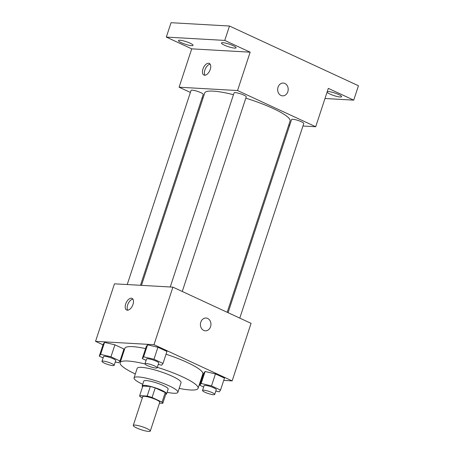 <?xml version="1.0" encoding="UTF-8"?>
<svg xmlns="http://www.w3.org/2000/svg" width="454" height="454" viewBox="0 0 454 454"><rect width="100%" height="100%" fill="white"/><g stroke="black" fill="none" stroke-linecap="round" stroke-linejoin="round"><path stroke-width="0.68" d="M134.934 425.086A8.972 1.583 18.2 0 1 144.701 427.623A8.972 1.583 18.2 0 1 150.302 431.056A8.972 1.583 18.2 0 1 141.279 429.756A8.972 1.583 18.2 0 1 133.249 425.449A8.972 1.583 18.2 0 1 134.934 425.086M133.249 425.449L142.709 396.683A8.972 1.583 18.2 0 1 144.395 396.314A8.972 1.583 18.2 0 1 154.161 398.85A8.972 1.583 18.2 0 1 159.763 402.289L150.302 431.056M142.806 386.116A12.184 2.151 18.2 0 1 142.811 386.087L139.662 395.678A12.184 2.151 18.2 0 0 140.377 396.83L142.357 397.749M159.485 403.129L162.799 403.317A12.184 2.151 18.2 0 0 162.81 403.288A12.184 2.151 18.2 0 0 162.089 402.136L152.067 397.494A12.184 2.151 18.2 0 0 147.164 396.075L139.673 395.65A12.184 2.151 18.2 0 0 139.662 395.678M162.089 402.136L165.245 392.545L155.217 387.903L152.067 397.494M147.164 396.075L150.319 386.485L142.823 386.059L139.673 395.65M150.319 386.485A12.184 2.151 18.2 0 1 155.217 387.903M165.245 392.545A12.184 2.151 18.2 0 1 165.965 393.697A12.184 2.151 18.2 0 1 165.954 393.726L162.816 403.26M165.744 394.367A12.82 2.259 -161.8 0 0 166.567 393.896A12.82 2.259 -161.8 0 0 161.692 390.309A12.82 2.259 -161.8 0 0 149.241 386.104A12.82 2.259 -161.8 0 0 142.21 385.889A12.82 2.259 -161.8 0 0 142.596 386.757M142.21 385.889L143.787 381.093A12.82 2.259 18.2 0 1 146.194 380.571A12.82 2.259 18.2 0 1 163.27 385.514A12.82 2.259 18.2 0 1 168.145 389.101L166.567 393.896M167.089 392.318A23.075 4.069 -161.8 0 0 177.889 392.307A23.075 4.069 -161.8 0 0 169.115 385.849A23.075 4.069 -161.8 0 0 146.704 378.278A23.075 4.069 -161.8 0 0 134.043 377.893A23.075 4.069 -161.8 0 0 142.726 384.311M177.889 392.307L181.038 382.716A23.075 4.069 -161.8 0 0 172.265 376.258A23.075 4.069 -161.8 0 0 149.854 368.688A23.075 4.069 -161.8 0 0 137.193 368.302L134.043 377.893M179.171 388.397A41.025 7.236 -161.8 0 0 198.092 388.323A41.025 7.236 -161.8 0 0 182.491 376.837A41.025 7.236 -161.8 0 0 157.317 367.343M144.979 363.932A41.025 7.236 -161.8 0 0 120.145 362.695A41.025 7.236 -161.8 0 0 135.326 373.983M166.033 354.222A41.025 7.236 18.2 0 1 187.224 362.457A41.025 7.236 18.2 0 1 202.819 373.937L198.092 388.323M120.145 362.695L124.873 348.309A41.025 7.236 18.2 0 1 132.579 346.64A41.025 7.236 18.2 0 1 145.575 348.604M215.809 391.042L219.203 391.836L220.531 390.077L224.475 378.091L215.451 373.909L205.094 371.491L203.761 373.245L199.817 385.236L203.642 387.007M201.116 379.118L201.814 379.158M223.714 380.407L232.147 380.883L153.985 344.688L95.544 341.357L103.007 344.813M122.364 353.779L122.983 354.063M158.281 364.403L161.675 365.192L163.003 363.438L166.947 351.447L157.918 347.27L147.561 344.847L146.233 346.601L142.289 358.592L146.114 360.363M115.271 361.951L118.664 362.746L119.992 360.987L123.936 349.001L114.907 344.819L104.551 342.395L103.223 344.155L99.278 356.14L103.103 357.911M232.147 380.883L251.068 323.344L172.906 287.144L153.985 344.688M200.793 322.164A6.413 5.266 -86.7 0 1 206.042 318.027A6.413 5.266 -86.7 0 1 210.934 324.724A6.413 5.266 -86.7 0 1 205.316 330.824A6.413 5.266 -86.7 0 1 200.793 322.164M172.906 287.144L114.465 283.818L95.544 341.357M131.314 298.21A6.413 3.479 114.8 0 1 132.035 298.386A6.413 3.479 114.8 0 1 132.5 305.667A6.413 3.479 114.8 0 1 126.649 310.02A6.413 3.479 114.8 0 1 125.917 303.363A6.413 3.479 114.8 0 1 131.314 298.21M127.767 310.184A6.413 3.479 114.8 0 1 128.153 303.652A6.413 3.479 114.8 0 1 132.886 299.135M206.042 318.027A6.413 5.266 -86.7 0 1 210.934 324.724A6.413 5.266 -86.7 0 1 205.316 330.824M141.472 285.356L204.731 92.945A44.923 7.922 18.2 0 1 213.17 91.123A44.923 7.922 18.2 0 1 233.464 94.682M245.818 98.155A44.923 7.922 18.2 0 1 290.083 121.008L227.193 312.284M140.473 285.299L203.227 94.432A6.413 1.129 -161.8 0 0 197.49 91.356A6.413 1.129 -161.8 0 0 191.049 90.425L127.228 284.544M228.073 312.692L291.587 119.521A6.413 1.129 18.2 0 1 292.79 119.26A6.413 1.129 18.2 0 1 299.771 121.07A6.413 1.129 18.2 0 1 303.766 123.522L239.786 318.118M170.239 286.99L234.06 92.877A6.413 1.129 18.2 0 1 235.263 92.616A6.413 1.129 18.2 0 1 242.237 94.426A6.413 1.129 18.2 0 1 246.238 96.884L182.258 291.479M302.949 126.013L315.706 126.74L237.544 90.539L179.103 87.213L190.385 92.434M202.098 97.86L202.983 98.268M288.704 125.202L289.703 125.259M237.544 90.539L250.154 52.182L224.753 40.417L229.48 26.031L358.456 85.755L353.723 100.141L328.321 88.377L315.706 126.74M278.047 87.196A6.413 5.266 -86.7 0 1 283.296 83.059A6.413 5.266 -86.7 0 1 288.188 89.761A6.413 5.266 -86.7 0 1 282.57 95.862A6.413 5.266 -86.7 0 1 278.047 87.196M229.48 26.031L171.044 22.7L166.312 37.086L191.719 48.85L179.103 87.213M250.154 52.182L191.719 48.85M208.568 63.242A6.413 3.479 114.8 0 1 209.288 63.424A6.413 3.479 114.8 0 1 209.754 70.699A6.413 3.479 114.8 0 1 203.903 75.052A6.413 3.479 114.8 0 1 203.171 68.401A6.413 3.479 114.8 0 1 208.568 63.242M205.021 75.222A6.413 3.479 114.8 0 1 205.407 68.69A6.413 3.479 114.8 0 1 210.14 64.167M283.296 83.059A6.413 5.266 -86.7 0 1 288.188 89.761A6.413 5.266 -86.7 0 1 282.564 95.862M327.243 91.646A7.69 1.356 18.2 0 1 335.506 93.257A7.69 1.356 18.2 0 1 341.595 96.674A7.69 1.356 18.2 0 1 337.373 96.549A7.69 1.356 18.2 0 1 329.905 94.023A7.69 1.356 18.2 0 1 327.062 92.207M324.99 98.507L353.723 100.141M224.378 45.156A7.69 1.356 18.2 0 1 221.456 43.005A7.69 1.356 18.2 0 1 229.185 44.117A7.69 1.356 18.2 0 1 236.069 47.806A7.69 1.356 18.2 0 1 231.852 47.676A7.69 1.356 18.2 0 1 224.378 45.156M181.367 42.704A7.69 1.356 18.2 0 1 178.445 40.554A7.69 1.356 18.2 0 1 186.174 41.666A7.69 1.356 18.2 0 1 193.058 45.36A7.69 1.356 18.2 0 1 188.841 45.23A7.69 1.356 18.2 0 1 181.367 42.704M224.753 40.417L166.312 37.086M119.992 360.987L110.969 356.804L100.612 354.381L99.278 356.14M101.968 361.356L103.546 356.56A6.413 1.129 18.2 0 1 104.749 356.299A6.413 1.129 18.2 0 1 111.729 358.11A6.413 1.129 18.2 0 1 115.725 360.567L114.147 365.362A6.413 1.129 18.2 0 1 107.706 364.431A6.413 1.129 18.2 0 1 101.968 361.356A6.413 1.129 18.2 0 1 103.172 361.095A6.413 1.129 18.2 0 1 110.152 362.905A6.413 1.129 18.2 0 1 114.147 365.362M123.936 349.001L114.907 344.819L110.969 356.804M114.907 344.819L104.551 342.395L100.612 354.381M104.551 342.395L103.223 344.155M163.003 363.438L153.98 359.256L143.623 356.833L142.289 358.592M144.979 363.807L146.557 359.012A6.413 1.129 18.2 0 1 147.76 358.751A6.413 1.129 18.2 0 1 154.74 360.561A6.413 1.129 18.2 0 1 158.735 363.018L157.158 367.814A6.413 1.129 18.2 0 1 150.717 366.883A6.413 1.129 18.2 0 1 144.979 363.807A6.413 1.129 18.2 0 1 146.188 363.546A6.413 1.129 18.2 0 1 153.163 365.356A6.413 1.129 18.2 0 1 157.158 367.814M166.947 351.447L157.918 347.27L153.98 359.256M157.918 347.27L147.561 344.847L143.623 356.833M147.561 344.847L146.233 346.601M220.531 390.077L211.507 385.9L201.15 383.477L199.817 385.236M202.512 390.451L204.084 385.656A6.413 1.129 18.2 0 1 205.293 385.395A6.413 1.129 18.2 0 1 212.268 387.205A6.413 1.129 18.2 0 1 216.263 389.657L214.691 394.452A6.413 1.129 18.2 0 1 208.244 393.527A6.413 1.129 18.2 0 1 202.512 390.451A6.413 1.129 18.2 0 1 203.715 390.19A6.413 1.129 18.2 0 1 210.69 392.001A6.413 1.129 18.2 0 1 214.691 394.452M224.475 378.091L215.451 373.909L211.507 385.9M215.451 373.909L205.094 371.491L201.15 383.477M205.094 371.491L203.761 373.245M165.965 393.697L162.81 403.288"/></g></svg>
